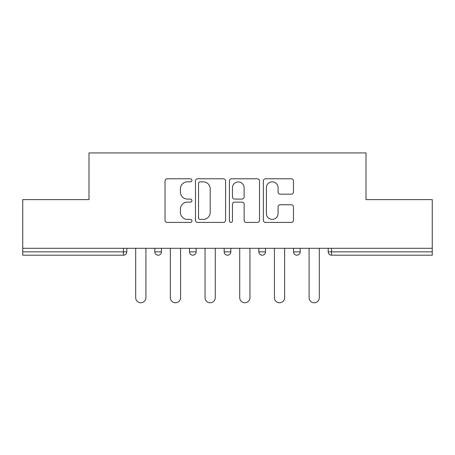 <?xml version="1.0" encoding="UTF-8"?>
<svg xmlns="http://www.w3.org/2000/svg" width="455" height="455" viewBox="0 0 455 455"><rect width="100%" height="100%" fill="white"/><g stroke="black" fill="none" stroke-linecap="round" stroke-linejoin="round"><path stroke-width="0.68" d="M191.93 180.316A1.53 1.53 0 0 0 190.406 178.787L167.218 178.787A2.184 2.184 0 0 0 165.034 180.971L165.034 220.248A2.184 2.184 0 0 0 167.218 222.432L190.406 222.432A1.53 1.53 0 0 0 191.93 220.902A1.53 1.53 0 0 0 190.406 219.378L187.403 219.378A6.984 6.984 0 0 1 180.419 212.394L180.419 209.118A6.984 6.984 0 0 1 187.403 202.139L190.406 202.139A1.53 1.53 0 0 0 191.93 200.609A1.53 1.53 0 0 0 190.406 199.08L187.403 199.08A6.984 6.984 0 0 1 180.419 192.101L180.419 188.825A6.984 6.984 0 0 1 187.403 181.841L190.406 181.841A1.53 1.53 0 0 0 191.93 180.316M291.274 194.171A2.184 2.184 0 0 0 293.458 191.987L293.458 180.971A2.184 2.184 0 0 0 291.274 178.787L265.527 178.787A2.184 2.184 0 0 0 263.343 180.971L263.343 220.248A2.184 2.184 0 0 0 265.527 222.432L291.274 222.432A2.184 2.184 0 0 0 293.458 220.248L293.458 206.94A2.184 2.184 0 0 0 291.274 204.756L280.252 204.756A2.184 2.184 0 0 0 278.073 206.94L278.073 213.537A5.835 5.835 0 0 1 272.232 219.378A5.835 5.835 0 0 1 266.397 213.537L266.397 187.682A5.835 5.835 0 0 1 272.232 181.841A5.835 5.835 0 0 1 278.073 187.682L278.073 191.987A2.184 2.184 0 0 0 280.252 194.171L291.274 194.171M22.75 248.293L22.75 199.608L88.998 199.608L88.998 152.925L366.002 152.925L366.002 199.608L432.25 199.608L432.25 248.293L22.75 248.293L22.75 251.854L123.459 251.854L123.459 248.293M225.589 180.971A2.184 2.184 0 0 0 223.411 178.787L197.658 178.787A2.184 2.184 0 0 0 195.479 180.971L195.479 220.248A2.184 2.184 0 0 0 197.658 222.432L223.411 222.432A2.184 2.184 0 0 0 225.589 220.248L225.589 180.971M231.589 178.787L257.342 178.787A2.184 2.184 0 0 1 259.521 180.971L259.521 220.248A2.184 2.184 0 0 1 257.342 222.432L246.32 222.432A2.184 2.184 0 0 1 244.142 220.248L244.142 204.318A2.184 2.184 0 0 0 241.958 202.139L234.649 202.139A2.184 2.184 0 0 0 232.465 204.318L232.465 220.902A1.53 1.53 0 0 1 230.935 222.432A1.53 1.53 0 0 1 229.411 220.902L229.411 180.971A2.184 2.184 0 0 1 231.589 178.787M123.459 255.187A3.333 3.333 0 0 0 126.791 251.854L123.459 251.854L123.459 255.187A3.333 3.333 0 0 0 126.791 251.854L126.791 248.293L126.791 251.854A3.333 3.333 0 0 1 123.459 255.187L22.75 255.187L22.75 251.854M432.25 248.293L432.25 255.187L331.541 255.187A3.333 3.333 0 0 1 328.209 251.854L328.209 248.293L328.209 251.854L432.25 251.854M154.802 248.293L154.802 251.854L154.802 248.293M158.141 255.187A3.333 3.333 0 0 1 154.802 251.854A3.333 3.333 0 0 0 158.141 255.187A3.333 3.333 0 0 0 161.474 251.854L161.474 248.293L161.474 251.854A3.333 3.333 0 0 1 158.141 255.187A3.333 3.333 0 0 1 154.802 251.854L161.474 251.854A3.333 3.333 0 0 1 158.141 255.187M189.485 248.293L189.485 251.854L189.485 248.293M196.156 248.293L196.156 251.854L196.156 248.293M224.167 248.293L224.167 251.854L224.167 248.293M230.833 248.293L230.833 251.854L230.833 248.293M258.844 248.293L258.844 251.854L258.844 248.293M265.515 248.293L265.515 251.854A3.333 3.333 0 0 1 262.182 255.187A3.333 3.333 0 0 1 258.844 251.854A3.333 3.333 0 0 0 262.182 255.187A3.333 3.333 0 0 0 265.515 251.854A3.333 3.333 0 0 1 262.182 255.187A3.333 3.333 0 0 1 258.844 251.854L265.515 251.854M293.526 248.293L293.526 251.854L293.526 248.293M300.198 248.293L300.198 251.854L300.198 248.293M192.818 255.187A3.333 3.333 0 0 1 189.485 251.854A3.333 3.333 0 0 0 192.818 255.187A3.333 3.333 0 0 0 196.156 251.854A3.333 3.333 0 0 1 192.818 255.187A3.333 3.333 0 0 1 189.485 251.854L196.156 251.854A3.333 3.333 0 0 1 192.818 255.187M227.5 255.187A3.333 3.333 0 0 1 224.167 251.854A3.333 3.333 0 0 0 227.5 255.187A3.333 3.333 0 0 0 230.833 251.854A3.333 3.333 0 0 1 227.5 255.187A3.333 3.333 0 0 1 224.167 251.854L230.833 251.854A3.333 3.333 0 0 1 227.5 255.187M296.859 255.187A3.333 3.333 0 0 1 293.526 251.854A3.333 3.333 0 0 0 296.859 255.187A3.333 3.333 0 0 0 300.198 251.854A3.333 3.333 0 0 1 296.859 255.187A3.333 3.333 0 0 1 293.526 251.854L300.198 251.854A3.333 3.333 0 0 1 296.859 255.187M200.058 181.841A1.53 1.53 0 0 0 198.534 183.371L198.534 217.848A1.53 1.53 0 0 0 200.058 219.378L203.226 219.378A6.984 6.984 0 0 0 210.204 212.394L210.204 188.825A6.984 6.984 0 0 0 203.226 181.841L200.058 181.841M244.142 187.79A5.835 5.835 0 0 0 238.301 181.954A5.835 5.835 0 0 0 232.465 187.79L232.465 196.901A2.184 2.184 0 0 0 234.649 199.08L241.958 199.08A2.184 2.184 0 0 0 244.142 196.901L244.142 187.79M135.687 248.293L135.687 297.65A5.113 5.113 0 0 0 140.8 302.763A5.113 5.113 0 0 0 145.913 297.65L145.913 248.293M170.363 248.293L170.363 297.65A5.113 5.113 0 0 0 175.476 302.763A5.113 5.113 0 0 0 180.589 297.65L180.589 248.293M205.046 248.293L205.046 297.65A5.113 5.113 0 0 0 210.159 302.763A5.113 5.113 0 0 0 215.272 297.65L215.272 248.293M239.728 248.293L239.728 297.65A5.113 5.113 0 0 0 244.841 302.763A5.113 5.113 0 0 0 249.954 297.65L249.954 248.293M274.411 248.293L274.411 297.65A5.113 5.113 0 0 0 279.524 302.763A5.113 5.113 0 0 0 284.637 297.65L284.637 248.293M309.087 248.293L309.087 297.65A5.113 5.113 0 0 0 314.2 302.763A5.113 5.113 0 0 0 319.313 297.65L319.313 248.293M331.541 248.293L331.541 255.187"/></g></svg>
